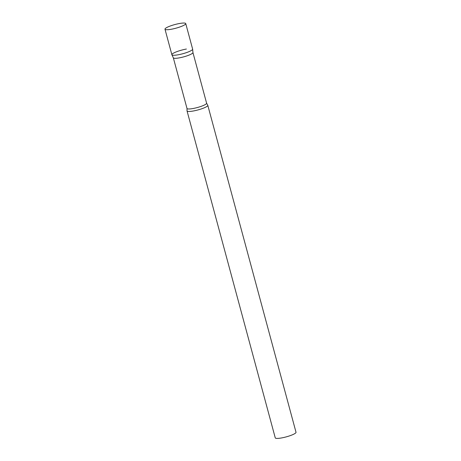 <?xml version="1.0" encoding="UTF-8"?>
<svg xmlns="http://www.w3.org/2000/svg" width="461" height="461" viewBox="0 0 461 461"><rect width="100%" height="100%" fill="white"/><g stroke="black" fill="none" stroke-linecap="round" stroke-linejoin="round"><path stroke-width="0.69" d="M164.986 29.181L171.872 54.721A10.753 1.896 -15.1 0 0 180.389 54.335A10.753 1.896 -15.1 0 0 191.788 50.209A10.753 1.896 -15.1 0 0 192.635 49.12L185.743 23.58A10.753 1.896 -15.1 0 0 177.231 23.966A10.753 1.896 -15.1 0 0 165.827 28.092A10.753 1.896 -15.1 0 0 164.986 29.181A10.753 1.896 -15.1 0 0 173.497 28.801A10.753 1.896 -15.1 0 0 184.901 24.675A10.753 1.896 -15.1 0 0 185.743 23.58M192.929 52.519A10.148 1.792 164.9 0 1 192.94 52.577A10.148 1.792 164.9 0 1 179.231 57.879A10.148 1.792 164.9 0 1 173.348 57.861A10.148 1.792 164.9 0 1 173.33 57.809M192.94 52.577L192.646 49.177A10.753 1.896 164.9 0 1 178.125 54.796A10.753 1.896 164.9 0 1 171.895 54.773A10.753 1.896 164.9 0 1 186.382 49.039M193.292 110.997A10.753 1.896 164.9 0 1 187.039 110.922A10.753 1.896 164.9 0 1 187.039 110.732L186.999 108.468A10.148 1.792 164.9 0 0 192.9 108.542A10.148 1.792 164.9 0 0 206.597 103.178L207.704 105.16A10.753 1.896 164.9 0 1 207.796 105.321A10.753 1.896 164.9 0 1 193.292 110.997M207.796 105.321L296.014 432.268A10.753 1.896 164.9 0 1 281.51 437.95A10.753 1.896 164.9 0 1 275.257 437.869L187.039 110.922M192.934 52.548L206.597 103.178M173.336 57.832L186.999 108.468M173.348 57.861L171.895 54.773"/></g></svg>
